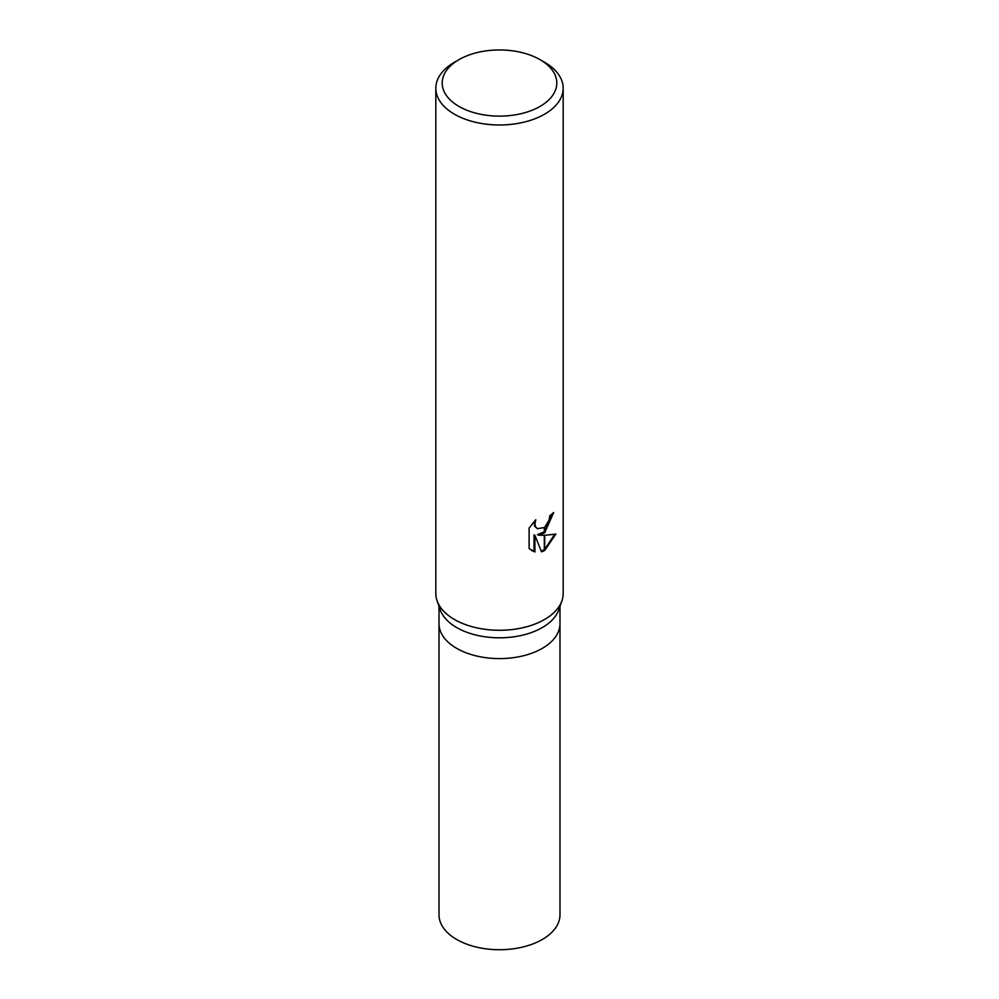 <?xml version="1.0" encoding="UTF-8"?>
<svg xmlns="http://www.w3.org/2000/svg" width="999" height="999" viewBox="0 0 999 999"><rect width="100%" height="100%" fill="white"/><g stroke="black" fill="none" stroke-linecap="round" stroke-linejoin="round"><path stroke-width="1.5" d="M561.875 600.911L558.803 609.752A60.489 34.915 180 0 1 542.27 627.584A60.489 34.915 180 0 1 481.98 636.313A60.489 34.915 180 0 1 440.197 609.752L437.125 600.911M542.27 648.376A60.489 34.915 180 0 0 559.989 623.676A60.489 34.915 180 0 1 542.27 648.376A60.489 34.915 180 0 1 476.348 655.943A60.489 34.915 180 0 1 439.011 623.676L439.011 606.356M540.022 59.64A57.305 33.079 180 0 1 540.022 106.431A57.305 33.079 180 0 1 458.978 106.431A57.305 33.079 180 0 1 458.978 59.64A57.305 33.079 180 0 1 540.022 59.64L544.517 62.238A63.674 36.763 180 0 1 563.174 88.237L563.174 593.531A63.674 36.763 180 0 1 544.517 619.517A63.674 36.763 180 0 1 481.056 628.708A63.674 36.763 180 0 1 437.075 600.749M458.978 59.64L454.483 62.238L458.978 59.64M563.174 88.237A63.674 36.763 180 0 1 544.517 114.223A63.674 36.763 180 0 1 475.137 122.19A63.674 36.763 180 0 1 435.826 88.237A63.674 36.763 180 0 1 454.483 62.238L454.483 62.238M561.925 600.749A63.674 36.763 180 0 1 544.517 619.517A63.674 36.763 180 0 1 475.137 627.497A63.674 36.763 180 0 1 435.826 593.531L435.826 88.237M538.424 535.177L544.318 535.339L544.318 550.674L541.52 551.823L534.927 535.352L534.927 551.972L529.108 548.563L529.108 528.046L535.801 519.755L534.902 523.826L535.551 526.748L537.375 528.696L544.318 527.534L544.318 533.029L538.424 535.177L537.512 534.652L544.318 531.818M544.318 527.534A10.165 5.869 120 0 0 544.717 527.197L549.125 520.017L549.8 515.759A63.674 36.763 0 0 0 553.671 512.537L544.717 532.729A16.733 9.665 -60 0 1 544.318 533.029M544.717 550.449L544.717 535.339L555.869 534.053L544.717 550.449A23.039 13.299 -60 0 1 544.318 550.674M544.717 531.48L552.709 513.411M544.717 532.729L544.717 527.197M537.375 528.696L534.64 526.223L534.19 521.403M531.393 550.449L534.003 551.448L534.003 534.827L534.927 535.352M541.246 551.111L544.318 549.637M544.717 549.375L554.657 534.353M534.003 551.448L534.927 551.972M559.989 623.838L559.989 914.797A60.489 34.915 180 0 1 542.27 939.497A60.489 34.915 180 0 1 476.348 947.064A60.489 34.915 180 0 1 439.011 914.797L439.011 623.838M559.989 623.676L559.989 606.356"/></g></svg>
